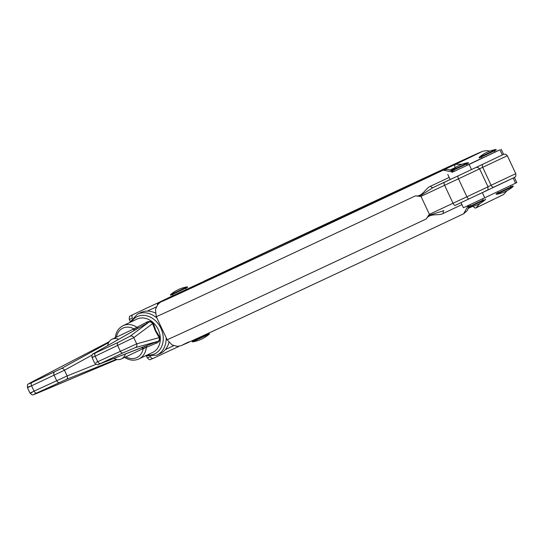 <?xml version="1.0" encoding="UTF-8"?>
<svg xmlns="http://www.w3.org/2000/svg" width="544" height="544" viewBox="0 0 544 544"><rect width="100%" height="100%" fill="white"/><g stroke="black" fill="none" stroke-linecap="round" stroke-linejoin="round"><path stroke-width="0.82" d="M482.671 198.764L483.249 200.008L468.37 206.985L468.595 207.468A34 34 0 0 0 485.534 199.532L468.595 207.468M466.555 163.458L451.316 170.578L451.54 171.061L468.479 163.125L468.248 162.642L466.555 163.458M483.242 199.995L468.37 206.985M498.148 192.855L496.108 193.834L496.332 194.317L511.571 187.204L513.264 186.388L513.04 185.898L510.979 186.844M496.108 193.834L513.04 185.898M497.61 191.706L498.154 192.875L509.701 187.483L510.986 186.864L510.408 185.633M479.053 157.427L479.278 157.91L485.071 155.23L496.21 149.981L495.985 149.498A34 34 0 0 0 479.053 157.427L495.985 149.498M466.432 164.111L467.282 165.254L454.192 171.374M494.17 150.96L495.02 152.102L481.93 158.229M466.983 165.281A113.336 0.394 -25.1 0 0 476.755 160.636L481.916 158.195M494.741 152.184L499.936 149.824A141.671 0.496 154.9 0 1 469.118 164.431L452.098 172.326A113.336 0.394 -25.1 0 0 454.179 171.34M501.174 149.219L503.581 154.353L502.343 154.952A141.671 0.496 154.9 0 1 471.526 169.565L469.118 164.431M185.654 287.64L187.354 286.824A34 34 0 0 0 170.415 294.753L185.654 287.64M170.415 294.76L170.646 295.242L176.44 292.563L187.578 287.307L187.354 286.824M194.052 339.871L194.33 340.462L207.162 334.458L206.924 333.948M194.324 340.442L192.277 341.428L192.508 341.911L207.74 334.791L209.44 333.975L209.216 333.492L207.148 334.438M192.277 341.428L209.216 333.492M107.705 345.569A10.907 8.711 64.6 0 1 112.064 339.211A10.907 8.711 64.6 0 1 112.112 339.184A10.907 8.711 64.6 0 1 118.694 339.313M125.453 353.988A10.907 8.711 64.6 0 1 121.414 358.924A10.907 8.711 64.6 0 1 121.366 358.945A10.907 8.711 64.6 0 1 113.995 358.421M172.706 294.297L173.04 295.684L177.602 293.57L186.381 289.435L185.538 288.286M515.562 183.178L513.162 178.044L514.393 177.446L516.8 182.573L515.562 183.178A141.671 0.496 154.9 0 1 484.745 197.785L463.406 207.74L461.02 202.64M513.162 178.044L493.857 187.109A2.836 1.707 -114.9 0 1 493.857 187.109A2.836 1.707 -114.9 0 1 491.123 185.273L482.705 167.307L479.563 168.769M484.106 191.821L469.044 198.893A2.836 1.061 -115 0 1 466.888 196.785L488.022 186.823C487.839 191.91 488.138 189.115 484.106 191.821L455.185 205.367A2.836 1.061 -115 0 1 455.185 205.367A2.836 1.061 -115 0 1 453.03 203.252L466.888 196.785L458.476 178.826L444.618 185.293L453.03 203.252L429.4 214.329L420.988 196.37L415.351 195.894C422.736 196.928 425.224 188.278 430.617 186.191A187.768 0.653 -25.1 0 0 449.201 177.412M512.931 178.153A141.671 0.496 154.9 0 1 482.657 192.508M461.938 204.612A187.768 0.653 154.9 0 1 443.36 213.391C438.321 216.226 430.093 212.629 426.163 218.987L429.4 214.329M178.609 346.528L153.163 358.367L178.622 346.521A2.836 1.707 -114.9 0 1 178.616 346.528A2.836 1.707 -114.9 0 1 177.126 346.249M157.481 305.021A2.836 1.707 -114.9 0 1 158.188 302.906L168.042 298.418C160.011 302.498 162.098 300.954 158.855 303.498L157.44 305.075L155.455 309.509L156.284 316.628A188 0.66 154.9 0 0 243.399 276.454A188 0.66 154.9 0 0 415.351 195.894M450.167 179.479A190.543 0.666 154.9 0 1 433.133 187.524L458.232 175.8L450.187 179.52L447.78 174.386M452.69 172.047L443.217 170.15A2.836 1.707 -114.9 0 1 443.224 170.15A2.836 1.707 -114.9 0 1 443.238 170.143L431.909 175.413A161.078 0.564 154.9 0 1 234.124 268.151A161.078 0.564 154.9 0 1 199.206 283.669L158.188 302.906M188.564 341.999A176.664 0.619 154.9 0 0 266.03 306.496A176.664 0.619 154.9 0 0 463.651 213.772L468.282 205.503M430.617 186.191A2.836 1.748 64.7 0 0 433.133 187.524L419.247 196.472M488.022 186.823L479.611 168.864L458.476 178.826A2.836 1.061 65 0 1 458.232 175.8L471.526 169.565M428.21 215.608L443.952 210.616A2.836 1.748 64.7 0 0 443.36 213.391M455.437 167.504L455.206 167.606A2.836 1.707 -114.9 0 1 455.546 164.308L462.074 164.247M489.804 151.096L487.206 150.627L483.092 151.13L475.81 154.258L204.415 280.99A2.836 1.707 65.1 0 0 204.415 280.99L235.878 266.261M480.087 203.34L475.98 207.924A2.836 1.707 -114.9 0 1 475.973 207.93A2.836 1.707 -114.9 0 1 473.362 206.346M135.062 329.997A2.836 1.292 17.4 0 0 133.919 328.875L146.044 322.558C147.206 321.354 152.803 320.232 153.68 324.231A2.836 1.85 -15.4 0 1 152.633 323.585C151.048 321.674 149.559 321.395 148.158 322.742L136.027 329.46M153.68 324.231L155.808 330.664L159.378 336.389C161.874 339.599 157.454 343.21 155.788 343.352L143.215 348.711A2.836 1.278 112.5 0 0 143.099 347.154M155.788 343.352A2.836 2.312 68.6 0 1 157.005 341.618L135.306 347.623L122.924 352.906L99.178 364.16A2.836 2.387 68.8 0 1 99.062 364.208L157.005 341.618C158.916 341.387 159.65 340.054 159.208 337.62L155.346 330.881L152.633 323.585L133.776 337.634L95.159 356.218C91.895 357.721 91.242 357.938 93.194 356.864M115.614 337.464L116.457 337.001A2.836 1.278 -67.5 0 1 116.43 337.137M160.256 353.518A22.664 18.102 -115.4 0 0 160.351 353.478A22.664 18.102 -115.4 0 0 168.946 342.502M155.278 312.997A22.664 18.102 -115.4 0 0 141.025 312.467A22.664 18.102 -115.4 0 0 140.93 312.514A22.664 18.102 -115.4 0 0 140.835 312.555M95.873 362.576L136.687 343.856L159.208 337.62A2.836 1.863 -34.9 0 1 159.378 336.389M93.799 353.498A2.836 2.387 60.4 0 1 93.962 353.396C92.33 353.784 91.691 355.164 92.045 357.551L94.622 363.052C97.036 364.895 98.518 365.282 99.062 364.208A2.836 2.387 68.8 0 1 98.92 364.256M32.756 381.521A2.836 1.285 -117.5 0 0 32.708 381.541L109.181 341.707L32.756 381.521C27.887 384.118 27.588 384.452 31.851 382.534L61.282 368.587A2.836 2.122 61.2 0 1 64.471 370.226L31.572 385.805C27.01 387.899 26.275 388.096 29.383 386.39M32.171 392.34C28.893 393.672 29.526 393.271 34.068 391.136L67.15 375.938A2.836 2.122 68.1 0 1 66.361 379.426L36.754 392.999C32.531 395.012 32.973 394.971 38.066 392.863L117.076 359.509M37.992 392.897A2.836 1.292 -112.9 0 0 38.032 392.884C30.362 395.869 33.218 395.236 30.029 393.142L27.418 387.566C27.764 383.064 26.139 385.587 32.708 381.541M136.272 329.31L93.962 353.396A2.836 2.387 60.4 0 1 94.098 353.321C92.813 354.076 93.262 353.954 95.438 352.954L118.021 342.448L129.996 336.28L148.158 322.742A2.836 2.312 60.6 0 1 146.044 322.558M125.752 356.837L124.794 357.449A2.836 2.781 -122.2 0 0 124.685 357.374M139.346 327.699A2.836 2.312 60.7 0 1 137.136 327.447A18.414 14.708 64.6 0 0 123.182 325.632A18.414 14.708 64.6 0 0 123.1 325.666C118.619 327.978 116.022 331.928 115.308 337.504L115.28 337.681M94.098 353.321L136.537 329.168L135.653 327.896M152.674 352.41A18.414 14.708 -115.4 0 0 152.748 352.376L138.883 358.952A18.414 14.708 64.6 0 0 146.37 347.154A2.836 2.312 68.6 0 1 147.594 345.304M145.078 348.01L144.67 346.535L99.178 364.16M502.343 154.952L499.936 149.824M132.348 318.07L129.316 319.464L130.159 321.266M156.284 316.628L167.103 339.721A188 0.66 -25.1 0 0 254.211 299.547A188 0.66 -25.1 0 0 426.163 218.987M165.362 349.581L173.774 345.664M156.339 306.904L147.336 311.093M153.15 358.374L152.143 358.816M168.13 298.377A176.664 0.619 -25.1 0 0 245.596 262.881A176.664 0.619 -25.1 0 0 443.217 170.15L445.482 169.463L447.936 169.436L451.357 170.537M444.373 182.267A2.836 1.061 65 0 0 444.618 185.293L420.988 196.37M150.457 356.606A2.836 1.707 -114.9 0 0 153.156 358.374A2.836 1.707 -114.9 0 1 153.156 358.374L150.341 359.543C150.056 360.135 149.056 359.598 147.342 357.945L150.253 356.612M132.382 318.029A2.836 1.707 -114.9 0 1 132.729 314.752M129.316 319.464C129.159 314.609 129.941 316.86 131.696 315.2A2.836 2.264 64.6 0 1 131.696 315.2A2.836 2.264 64.6 0 1 131.709 315.2M142.467 310.094A2.836 2.264 64.6 0 1 142.48 310.094A2.836 2.264 64.6 0 1 142.494 310.087L149.688 306.714A2.836 1.707 65.1 0 0 149.688 306.714A2.836 1.707 65.1 0 0 149.682 306.714M199.233 283.662A2.836 1.707 65.1 0 0 199.213 283.669A2.836 1.707 65.1 0 0 199.206 283.669A2.836 2.38 -115.4 0 1 200.811 283.608M443.224 170.15L431.916 175.413A2.836 2.836 0 0 0 431.895 175.42A2.836 2.135 64.7 0 1 431.909 175.413A2.836 2.135 64.7 0 1 431.895 175.42A2.836 1.707 -114.9 0 1 431.916 175.413A2.836 1.707 -114.9 0 1 431.922 175.406M484.745 197.785L482.344 192.658M468.275 208.4L471.634 206.836M487.982 186.728L515.76 173.672L507.348 155.713L482.705 167.307A2.836 1.707 -114.9 0 1 482.691 164.288M455.206 167.606L450.106 169.973M475.966 207.93L503.445 194.582L507.198 190.604M171.748 296.215A2.836 2.264 64.6 0 1 171.754 296.208L211.534 277.828A161.078 0.564 154.9 0 1 409.319 185.089A161.078 0.564 154.9 0 1 444.237 169.572L455.546 164.308A176.664 0.619 -25.1 0 0 435.628 172.788A176.664 0.619 -25.1 0 0 235.926 266.234M443.836 169.891A2.836 1.707 -114.9 0 1 444.237 169.572A2.836 2.38 64.6 0 0 444.224 169.578A2.836 2.836 0 0 0 443.578 169.993M213.153 277.889A2.836 2.135 -115.3 0 0 211.534 277.828A2.836 1.707 -114.9 0 0 210.814 278.977M161.65 301.145A2.836 1.707 -114.9 0 1 162.003 300.873M171.754 296.208A2.836 2.264 64.6 0 1 171.768 296.208L159.304 302.24M155.346 330.881L155.808 330.664M133.681 330.786L133.919 328.875A16.293 13.008 -115.4 0 0 122.924 328.1A16.293 13.008 -115.4 0 0 116.457 337.001L116.6 337.062M152.748 352.376A18.414 14.708 -115.4 0 0 158.175 329.48A18.414 14.708 -115.4 0 0 137.047 319.056A18.414 14.708 -115.4 0 0 136.972 319.09A18.414 14.708 -115.4 0 0 136.891 319.131M147.336 354.94A20.543 16.408 -115.4 0 0 154.727 353.79A20.543 16.408 -115.4 0 0 160.888 328.263A20.543 16.408 -115.4 0 0 137.299 316.581A20.543 16.408 -115.4 0 0 131.56 321.66M140.93 312.514L137.462 314.153A22.664 18.102 64.6 0 1 137.557 314.112A22.664 18.102 64.6 0 1 156.978 318.104M166.185 337.763A22.664 18.102 64.6 0 1 156.883 355.123A22.664 18.102 64.6 0 1 156.788 355.164L160.351 353.478M124.624 357.388C129.438 360.461 134.191 360.978 138.883 358.952A18.414 14.708 64.6 0 1 138.802 358.986M135.306 347.623A2.836 2.781 -105.5 0 0 136.687 343.856L133.776 337.634A2.836 2.781 -126.7 0 0 129.996 336.28M61.282 368.587L108.664 342.57M116.341 359.36L66.361 379.426M125.78 356.85A16.293 13.008 -115.4 0 0 143.215 348.711L141.644 347.718M122.924 352.906A2.836 1.707 -114.9 0 1 120.244 351.043L117.742 345.712A2.836 1.707 -114.9 0 1 118.021 342.448M100.334 363.419A2.836 1.707 -114.9 0 1 97.655 361.556L95.159 356.218A2.836 1.707 -114.9 0 1 95.438 352.954M92.079 355.069L64.471 370.226L67.15 375.938L95.921 364.385M59.337 382.486A2.836 1.707 65.1 0 1 56.658 380.63L54.162 375.292A2.836 1.707 65.1 0 1 54.441 372.028M36.754 392.999A2.836 1.707 65.1 0 1 34.068 391.136L31.572 385.805A2.836 1.707 65.1 0 1 31.851 382.534M117.082 359.509L38.032 392.884A2.836 1.292 -112.9 0 0 38.066 392.863M453.608 170.116L454.199 171.387M469.839 204.775L470.424 206.02M468.248 162.642A34 34 0 0 0 451.316 170.578M485.302 199.05L485.534 199.532M481.936 158.243L481.338 156.971M496.332 194.317A34 34 0 0 0 513.264 186.388M192.508 341.911A34 34 0 0 0 209.44 333.975M121.414 358.924L143.072 348.65M479.611 168.864L477.843 167.348L476.163 167.368M167.103 339.721L172.047 344.923L176.725 346.236C177.222 346.569 181.424 345.692 181.757 345.386L197.839 338.137C241.747 318.002 394.937 246.33 463.692 213.751L467.221 210.63L468.554 207.38M147.342 357.945L146.54 356.225M131.696 315.2L142.48 310.094M149.688 306.714L199.213 283.669A2.836 2.836 0 0 1 201.076 283.485M453.234 171.788L451.955 170.877M431.895 175.42L273.142 249.961L176.276 294.8M468.819 205.251L468.663 206.836M455.185 205.367L469.044 198.893M515.76 173.672C516.256 178.024 514.672 176.623 514.196 177.548L493.857 187.109M503.574 154.346L505.628 154.21L507.348 155.713M444.224 169.578L467.208 158.515M112.064 339.211L133.899 328.862M136.972 319.09L123.1 325.666M156.781 355.171L145.282 355.912M129.506 322.633L137.462 314.153"/></g></svg>
